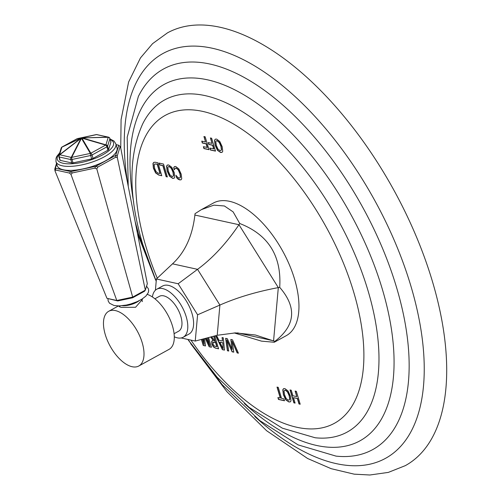 <?xml version="1.0" encoding="UTF-8"?>
<svg xmlns="http://www.w3.org/2000/svg" width="500" height="500" viewBox="0 0 500 500"><rect width="100%" height="100%" fill="white"/><g stroke="black" fill="none" stroke-linecap="round" stroke-linejoin="round"><path stroke-width="0.75" d="M120.738 148.062L121.088 119.619L128.619 82.013L140.45 57.938L152.581 43.656L167.431 32.887A246.912 122.706 61.2 0 1 432.4 281.35A246.912 122.706 -118.8 0 1 405.288 465.656L388.319 472.4L369.844 475L354.188 474.162L331.15 468.681L307.619 458.5L266.594 430.712L226.919 391.694L190.613 343.569M298.975 403.956L297.35 398.512L293.469 397.663L295.094 403.106L293.869 402.837L290.025 389.944L291.25 390.219L292.913 395.781L296.788 396.631L295.131 391.069L296.356 391.337L300.2 404.231L298.975 403.956L300.163 404.087M284.875 388.575L283.531 388.675L282.787 389.8L283.406 394.756L285.725 399.812L288.875 401.981L290.281 401.881L291 400.881L290.5 396.319L288.038 390.95L284.875 388.575M280.3 398.1L277.019 387.088L278.244 387.356L281.525 398.369L283.919 398.894L284.481 400.775L278.469 399.456L277.906 397.569L280.469 398.006L277.231 387.137M237.138 352.9L232.125 341.225L233.775 352.156L232.081 351.788L226.981 340.094L228.725 351.05L227.438 350.769L225.644 338.325L227.344 338.7L232.169 349.425L230.825 339.462L232.519 339.837L238.419 353.181L237.138 352.9L238.356 353.031M222.387 349.656L215.856 336.175L217.094 336.45L218.875 340.225L222.475 341.012L222.087 337.544L223.3 337.812L224.45 350.112L222.387 349.656L224.438 349.975M213.669 336.213L215.438 342.144L211.694 336.731M210.688 336.994L213.337 340.775L212.113 340.85L211.681 341.337L211.9 344.181L213.287 346.831L215.362 348.113L218.531 348.681M214.731 335.931L218.575 348.819L215.362 348.113M207.488 337.837L209.825 345.681L206.294 338.15M203.475 338.894L204.131 344.431L202.525 339.144M201.431 339.425L203.231 345.45L205.469 345.812M204.525 338.619L205.487 345.944L203.231 345.45M205.306 338.413L209.181 346.756L211.394 347.113M208.55 337.556L211.438 347.25L209.181 346.756M175.094 168.363L176.144 168.15L178.212 169.844L179.938 173.769L180.394 177.144L179.9 177.944L179.081 178.006L177.45 177.106L175.944 175.25L176.706 177.8L178.106 179.194L179.706 179.906L181.038 179.806L181.744 178.781L181.213 174.213L178.787 168.856L175.706 166.494L174.412 166.637L173.688 167.675L174.319 169.8L175.362 168.188M168.65 164.944L167.306 165.044L166.562 166.175L167.181 171.131L169.5 176.188L172.65 178.356L174.056 178.25L174.769 177.25L174.275 172.688L171.812 167.325L168.65 164.944M166.125 176.681L167.356 176.95L163.512 164.056L159.088 163.088L159.65 164.969L162.844 165.669L166.125 176.681L167.312 176.806M158.706 175.05L155.612 172.944L153.375 168.088L152.969 163.431L153.763 162.362L155.269 162.25L157.931 162.831L161.769 175.725L158.706 175.05L161.731 175.581M216.612 139.075L215.269 139.175L214.525 140.3L215.144 145.262L217.463 150.312L220.613 152.487L222.019 152.381L222.731 151.381L222.231 146.819L219.775 141.456L216.612 139.075M213.688 148.963L212.587 145.275L208.794 144.438L208.238 142.556L212.025 143.387L210.406 137.95L211.631 138.225L215.475 151.113L210.4 150L209.838 148.119L213.856 148.869L212.756 145.181L208.962 144.344L208.444 142.6M207.213 147.537L206.112 143.85L202.325 143.019L201.762 141.137L205.556 141.969L203.931 136.531L205.162 136.8L209 149.694L203.931 148.575L203.369 146.694L207.381 147.444L206.287 143.756L202.494 142.925L201.975 141.181M234.112 332.906L261.494 341.138L274.269 342.256L286.269 335.662A75.669 37.606 -118.8 0 0 292.075 271.637A75.669 37.606 -118.8 0 0 213.375 203.038L201.375 209.638L195.019 213.688L194.887 215.044L238.969 224.725L239.769 223.519L233.131 211.881L224.412 205.981L213.856 205.15L201.375 209.638M293.469 397.663L297.519 398.419L299.144 403.869M290.238 389.994L294.037 402.744L295.05 402.969M295.344 391.112L296.788 396.631M283.619 388.631L282.962 389.706L283.575 394.669L285.894 399.719L289.044 401.894L290.363 401.831M284.656 390.269L285.544 390.15L287.656 391.856L289.387 395.775L289.831 399.15L289.244 399.981M285.375 390.244L287.488 391.95L289.219 395.869L289.662 399.244L289.163 400.037L288.312 400.1L286.2 398.594L284.581 394.85L284.056 391.2L284.569 390.312L285.544 390.15M278.119 397.619L278.637 399.363L284.438 400.637M232.125 341.225L237.306 352.806M226.981 340.094L232.25 351.694L233.756 352.025M225.831 338.369L227.606 350.675L228.7 350.913M231.012 339.506L232.169 349.425M216.094 336.225L222.556 349.562M222.275 337.587L222.475 341.012M222.825 342.719L223.044 348.544L219.806 342.188L222.825 342.719L223.044 348.544M219.806 342.188L222.656 342.812M212.2 340.806L211.85 341.244L212.069 344.087L213.456 346.737L215.531 348.019M210.888 336.944L213.337 340.775M213.85 336.163L215.438 342.144M213.088 342.344L215.719 342.413L216.956 346.575L214.931 346.262L213.794 345.562L213.031 344.131L213.219 342.181M212.913 342.438L215.544 342.506L216.788 346.669M207.669 337.788L209.825 345.681M205.494 338.363L209.35 346.662M201.619 339.381L203.4 345.356M203.65 338.844L204.131 344.431M173.688 167.675L174.431 169.506M174.581 166.544L173.856 167.581M176.706 177.8L179.875 179.812L181.119 179.756M176.306 175.812L176.875 177.706M175.263 168.269L176.312 168.056L178.388 169.756L180.106 173.675L180.562 177.05L179.981 177.894M167.394 165L166.737 166.081L167.35 171.038L169.669 176.094L172.819 178.263L174.137 178.2M168.431 166.637L169.319 166.525L171.431 168.225L173.162 172.15L173.606 175.525L173.019 176.356M169.15 166.619L171.262 168.319L172.994 172.244L173.438 175.619L172.938 176.406L172.087 176.475L169.975 174.963L168.356 171.225L167.831 167.569L168.344 166.681L169.319 166.525M159.3 163.131L159.819 164.875L163.012 165.575L166.3 176.588M153.85 162.319L153.138 163.337L153.544 167.994L155.787 172.85L158.875 174.956M154.869 163.956L157.369 164.144L160.15 173.475L158.106 173.156L156.113 171.65L154.55 168.181L154.213 164.806L154.781 164L157.2 164.231L159.981 173.569M215.356 139.131L214.694 140.213L215.312 145.169L217.631 150.219L220.781 152.394L222.1 152.331M216.388 140.769L217.281 140.65L219.394 142.356L221.125 146.281L221.569 149.65L220.981 150.481M217.113 140.744L219.225 142.45L220.956 146.369L221.4 149.744L220.9 150.538L220.05 150.6L217.938 149.094L216.319 145.35L215.794 141.7L216.3 140.812L217.281 140.65M210.05 148.162L210.569 149.906L215.438 150.975M210.619 138L212.025 143.387M203.581 146.738L204.1 148.481L208.962 149.55M204.144 136.575L205.556 141.969M274.269 342.256L274.9 341.356C295.45 325.462 297.056 307.462 279.713 287.35C281.681 255.906 268.369 234.631 239.769 223.519M181.163 337.962L195.25 341.056L197.587 314.8L219.906 305.056C237.013 297.531 256.481 291.719 278.312 287.606L279.713 287.35M195.25 341.056L217.213 335.281L235.481 332.881L255.444 335.012L274.9 341.356M217.213 335.281L219.906 305.056L197.556 269.337L172.512 263.837L156.406 278.981L178.169 283.762L197.556 269.337C212.481 258.337 226.287 243.463 238.969 224.725L278.312 287.606L273.575 340.8L237.544 332.881M172.512 263.837C185 252.3 192.463 236.031 194.887 215.044M156.406 278.981L155.406 290.231M197.587 314.8L178.169 283.762M162.631 286.006A27.4 13.619 61.2 0 1 192.031 313.581A27.4 13.619 61.2 0 1 189.025 334.031L183.212 337.225A27.4 13.619 -118.8 0 0 186.219 316.775A27.4 13.619 61.2 0 0 156.819 289.2L162.631 286.006M152.4 296.962A27.4 13.619 61.2 0 1 156.819 289.2M174.294 336.794A27.4 13.619 -118.8 0 0 183.212 337.225M154.906 298.794L159.45 296.294A19.913 9.894 61.2 0 1 163.706 295.844A19.913 9.894 -118.8 0 1 179.488 312.631A19.913 9.894 -118.8 0 1 178.637 331.2L174.088 333.7M118.45 305.925L108.7 311.288A31.225 15.519 61.2 0 0 107.362 340.394A31.225 15.519 61.2 0 0 132.106 366.719A31.225 15.519 -118.8 0 0 138.775 366.012L169.062 349.363A31.225 15.519 -118.8 0 0 170.912 321.519A31.225 15.519 -118.8 0 0 147.325 294.4M138.775 366.012A31.225 15.519 -118.8 0 0 140.113 336.906A31.225 15.519 -118.8 0 0 115.369 310.575A31.225 15.519 61.2 0 0 108.7 311.288M142.256 298.938L142.425 299.375L135.575 307.269L121.156 307.394L118.912 306.388L119.044 305.925M56.688 164.006L55.388 168.219L70.844 171.612L95.819 166.294L115.694 155.375L118.812 145.25L120.562 147.15L147.319 283.712L145.331 290.15L144.494 291.256L132.644 297.769L117.75 300.938L106.95 298.331L55.006 170.894L55.625 170.019L69.513 173.075L70.981 174.4L116.788 300.494L106.95 298.331M56.519 163.431L54.769 169.088L55.006 170.894M94.756 168.156L95.819 166.294L97.856 167.031L115.719 157.219L117.331 157.613L145.331 290.15L132.681 297.106L96.794 168.9L94.756 168.156L72.306 172.938L70.981 174.4M132.644 297.769L132.681 297.106L116.788 300.494L117.75 300.938M97.856 167.031L96.794 168.9M69.513 173.075L70.844 171.612L72.306 172.938M120.562 147.15L118.812 145.25L116.081 144.65M105.569 160.794A31.225 10.806 163.4 0 1 75.294 170.113A31.225 10.806 163.4 0 1 57.181 165.656L55.987 161.644A31.225 10.806 163.4 0 0 74.094 166.106A31.225 10.806 163.4 0 0 104.375 156.781A31.225 10.806 163.4 0 0 115.825 143.806L117.025 147.812A31.225 10.806 163.4 0 1 105.569 160.794M117.331 157.613L117.306 155.762L115.694 155.375L115.719 157.219M117.306 155.762L120.113 146.662M55.625 170.019L55.388 168.219L54.769 169.088M61.887 147.156L59.556 154.725L80.894 138.194L61.887 147.156A1.913 1.2 -115.3 0 1 62.138 146.938A1.913 0.95 -118.8 0 0 62.088 146.956A1.913 0.95 -118.8 0 0 61.887 147.156A1.913 1.75 -162.9 0 0 61.188 148.069L58.85 155.638A1.913 1.913 0 0 0 58.844 156.744L59.856 160.138A1.913 0.663 163.4 0 0 60.237 160.387L59.225 157L70.775 159.537A1.913 1.519 102.4 0 1 71.237 157.406L59.556 154.725A1.913 1.75 -162.9 0 0 58.85 156.588A1.913 0.663 -16.6 0 0 58.844 156.744A1.913 0.663 -16.6 0 0 59.225 157A1.913 1.519 102.4 0 1 59.688 154.869L81.025 138.338L71.237 157.406A1.913 1.163 -152.8 0 1 71.669 157.387A1.913 0.406 78 0 0 72 159.475L90.669 155.5A1.913 0.406 78 0 1 90.337 153.406L81.45 138.312L71.669 157.387L90.337 153.406A1.913 1.456 149.5 0 1 90.819 153.238L105.669 145.075L81.931 138.144L82.044 137.775A1.913 0.494 88.6 0 1 82.175 137.919A1.913 0.769 106.3 0 0 81.931 138.144A1.913 1.456 149.5 0 0 81.45 138.312A1.913 1.163 -152.8 0 0 81.025 138.338L80.894 138.194A1.913 1.2 -115.3 0 1 81.137 137.969L81.025 138.338L81.931 138.144L90.819 153.238A1.913 0.95 61.2 0 1 92.031 155.006L93.044 158.4L107.894 150.238A1.913 0.663 163.4 0 0 108.594 149.6L110.925 142.031A1.913 0.663 163.4 0 0 110.931 141.875A1.913 0.663 163.4 0 0 110.844 141.744M60.237 160.387L71.787 162.925A1.913 0.663 163.4 0 0 73.012 162.869L91.681 158.894A1.913 0.663 163.4 0 0 93.044 158.4M77.031 138.75L76.988 138.769A1.913 1.887 -101 0 1 77.463 138.6L96.137 134.619A1.913 1.594 77.7 0 1 96.569 134.6A1.913 1.519 -77.6 0 1 96.944 134.625A1.913 1.913 0 0 0 96.137 134.619L81.613 137.794A1.913 1.887 -101 0 0 81.137 137.969L108.119 137.137A1.913 0.494 88.6 0 1 108.25 137.281L82.175 137.919L105.913 144.85A1.913 0.769 106.3 0 0 105.669 145.075A1.913 0.95 61.2 0 1 106.881 146.844L107.894 150.238M76.988 138.769L62.138 146.938L81.137 137.969L76.988 138.769A1.913 0.95 -118.8 0 0 76.944 138.794A1.913 0.95 -118.8 0 0 76.9 138.819M110.925 142.031L109.913 138.637A1.913 1.75 17.1 0 0 108.25 137.281L105.913 144.85A1.913 1.75 17.1 0 1 107.581 146.206L109.913 138.637A1.913 0.663 -16.6 0 0 109.919 138.481A1.913 0.663 -16.6 0 0 109.787 138.319M96.137 134.619L77.469 138.6A1.913 0.406 -102 0 1 77.469 138.6L81.613 137.794A1.913 1.594 77.7 0 1 82.044 137.775L96.569 134.6L108.119 137.137A1.913 1.519 -77.6 0 1 108.5 137.162L96.944 134.625M128.206 186.169A230.981 114.794 61.2 0 1 225.95 52.162A230.981 114.794 61.2 0 1 410.863 285.938A230.981 114.794 -118.8 0 1 394.75 452.019A230.981 114.794 -118.8 0 1 254.75 416.512M188.369 340.181L222.269 384.738L259.594 420.462L298.125 444.9L336.037 456.119A217.15 107.919 -118.8 0 0 396.575 287.5A217.15 107.919 61.2 0 0 266.475 91.85A217.15 107.919 61.2 0 0 138.363 96.456L127.2 137.144L128.225 186.262M133.619 202.013A203.325 101.044 61.2 0 1 219.244 83.175A203.325 101.044 61.2 0 1 382.294 289.056A203.325 101.044 -118.8 0 1 367.956 435.375A203.325 101.044 -118.8 0 1 244.381 403.544M187.869 339.431L217.131 377.206L249.225 407.456L282.375 428.181L315.175 437.762A189.494 94.175 -118.8 0 0 368.006 290.619A189.494 94.175 61.2 0 0 254.475 119.887A189.494 94.175 61.2 0 0 142.681 123.906C128.325 155.806 128.356 195.975 142.769 244.419L156.206 281.238M157.269 278.175A175.662 87.3 -118.8 0 1 145.925 246.525A175.662 87.3 61.2 0 1 202.738 111.406A175.662 87.3 61.2 0 1 353.719 292.175A175.662 87.3 -118.8 0 1 325.631 426.95A175.662 87.3 -118.8 0 1 190.938 340.106M122.344 305.7A11.631 4.025 -16.6 0 0 139.181 300.681M110.237 139.55A29.312 10.144 163.4 0 1 102.731 154.812A29.312 10.144 163.4 0 1 68.075 163.819A29.312 10.144 163.4 0 1 59.5 153.525M91.681 158.894L90.669 155.5A1.913 0.663 -16.6 0 0 92.031 155.006L106.881 146.844A1.913 0.663 -16.6 0 0 107.581 146.206L108.594 149.6M71.787 162.925L70.775 159.537A1.913 0.663 -16.6 0 0 72 159.475L73.012 162.869M137.456 233.381L155.431 279.55M135.15 221.594L138.625 234.112L156.2 281.294M119.438 305.912L119.763 307M141.725 299.269L142.413 301.562M107.969 298.706L108.15 300.938L109.531 303.244L114.05 305.5L118.956 305.925L126.294 305.075L130.875 303.931L137.181 301.625L141.969 299.119L145.863 296.125L148.238 292.706L148.663 290.825L148.45 288.931L146.562 286.156M110.069 138.988L113.969 141.012L115.825 143.806M59.725 152.806L56.875 156.294L56.013 158.275L55.987 161.644M77.469 138.6A1.913 1.913 0 0 0 76.944 138.794L62.088 146.956A1.913 1.913 0 0 0 61.188 148.069M110.931 141.875L109.919 138.481A1.913 1.913 0 0 0 108.5 137.162"/></g></svg>
